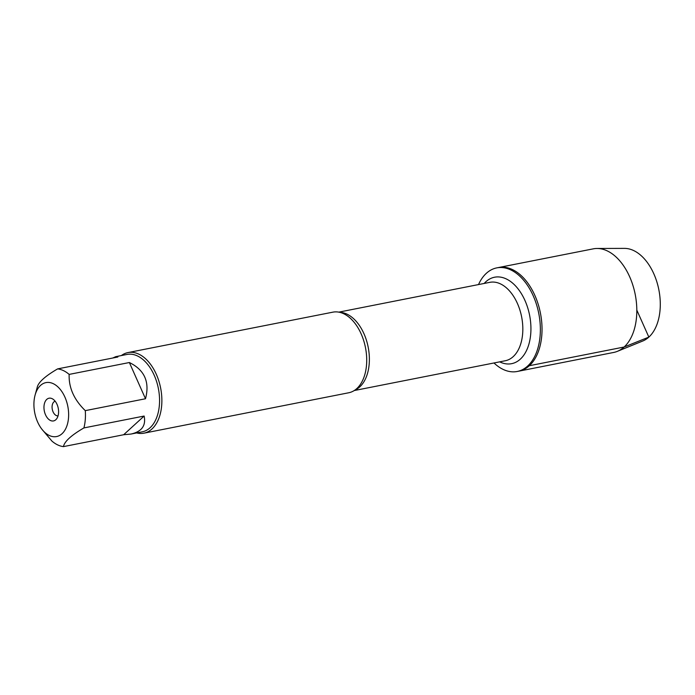 <?xml version="1.0" encoding="UTF-8"?>
<svg xmlns="http://www.w3.org/2000/svg" width="695" height="695" viewBox="0 0 695 695"><rect width="100%" height="100%" fill="white"/><g stroke="black" fill="none" stroke-linecap="round" stroke-linejoin="round"><path stroke-width="1.04" d="M478.516 284.568A52.803 32.361 78.8 0 1 496.786 267.879A52.803 32.361 78.8 0 1 536.444 304.341A52.803 32.361 78.8 0 1 527.644 366.048A52.803 32.361 78.8 0 1 517.219 371.478A52.803 32.361 78.8 0 1 493.98 362.972M529.321 365.718A52.803 32.361 -101.2 0 0 538.112 304.01A52.803 32.361 -101.2 0 0 498.454 267.549A52.803 32.361 78.8 0 1 540.423 313.089A52.803 32.361 78.8 0 1 518.896 371.147A52.803 32.361 -101.2 0 0 529.321 365.718L624.101 347.022L648.852 337.11L636.802 310.066M143.874 433.185L348.716 392.771A41.075 25.176 -101.2 0 0 356.83 388.548A41.075 25.176 -101.2 0 0 358.551 386.785A41.075 25.176 -101.2 0 0 365.466 347.596A41.075 25.176 -101.2 0 0 344.19 313.975A41.075 25.176 -101.2 0 0 332.818 312.168L127.976 352.582A41.075 25.176 78.8 0 1 158.825 380.947A41.075 25.176 78.8 0 1 151.988 428.954A41.075 25.176 78.8 0 1 143.874 433.185A41.075 25.176 78.8 0 1 136.637 432.933M121.373 355.553A41.075 25.176 78.8 0 1 127.976 352.582M55.157 401.206A7.471 4.578 -101.2 0 0 52.299 409.381A7.471 4.578 -101.2 0 0 58.041 415.853M55.8 419.745A11.58 7.098 78.8 0 1 44.202 410.337A11.58 7.098 78.8 0 1 52.394 398.808A11.58 7.098 78.8 0 1 58.241 408.208A11.58 7.098 78.8 0 1 56.399 419.12A11.58 7.098 78.8 0 1 55.8 419.745M40.527 385.438A27.487 16.845 -101.2 0 0 35.097 395.09A27.487 16.845 -101.2 0 0 41.813 429.128A27.487 16.845 -101.2 0 0 67.571 423.637A27.487 16.845 -101.2 0 0 61.481 391.033A27.487 16.845 -101.2 0 0 40.527 385.438M41.813 429.128L51.934 441.099A39.433 24.169 -101.2 0 0 63.445 446.616C64.409 441.534 71.229 435.305 83.913 427.92A39.433 24.169 -101.2 0 0 85.285 410.641C74.035 399.712 68.657 387.636 69.153 374.405A39.433 24.169 -101.2 0 0 57.633 368.889C44.949 376.273 38.121 382.502 37.165 387.584M123.658 434.74L130.99 434.054C141.745 431.621 146.124 425.618 144.134 416.044L123.658 434.74L63.445 446.616M144.134 416.044L83.913 427.92M145.498 398.756C149.912 382.015 144.534 369.931 129.366 362.529L145.498 398.756L85.285 410.641M129.366 362.529L69.153 374.405M57.633 368.889L117.846 357.013L115.717 356.674L112.799 358.003M115.717 356.674L127.02 354.441A39.433 24.169 78.8 0 1 156.636 381.677A39.433 24.169 78.8 0 1 150.068 427.764A39.433 24.169 78.8 0 1 142.284 431.821L130.99 434.054M496.786 267.879L593.235 248.853A52.803 32.361 78.8 0 1 597.057 248.471A52.803 32.361 78.8 0 1 635.204 294.385A52.803 32.361 78.8 0 1 617.351 351.349A52.803 32.361 78.8 0 1 613.676 352.452L517.219 371.478M597.057 248.471L624.501 248.384A47.538 29.138 78.8 0 1 658.843 289.728A47.538 29.138 78.8 0 1 642.771 341.01L617.351 351.349M339.664 312.324A39.954 24.49 78.8 0 1 367.151 342.748A39.954 24.49 78.8 0 1 359.758 386.898A39.954 24.49 78.8 0 1 354.997 390.034M354.233 390.547L505.308 360.74A39.954 24.49 -101.2 0 0 513.205 356.631A39.954 24.49 -101.2 0 0 519.86 309.927A39.954 24.49 -101.2 0 0 489.845 282.335L338.769 312.142M484.189 283.447A44.063 27.009 78.8 0 1 524.256 298.963A44.063 27.009 78.8 0 1 520.32 359.15A44.063 27.009 78.8 0 1 499.653 361.852M35.097 395.09L37.252 387.263"/></g></svg>

